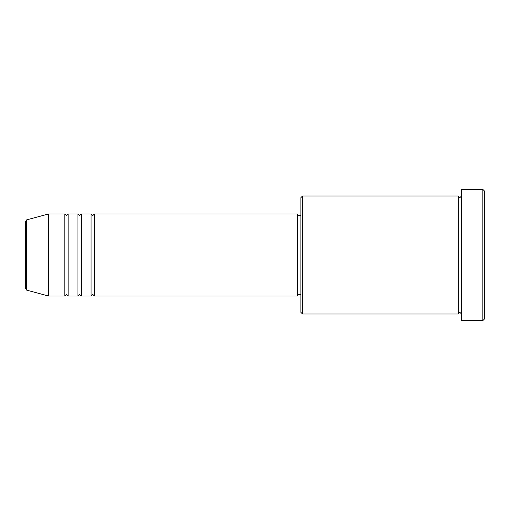 <?xml version="1.0" encoding="UTF-8"?>
<svg xmlns="http://www.w3.org/2000/svg" width="510" height="510" viewBox="0 0 510 510"><rect width="100%" height="100%" fill="white"/><g stroke="black" fill="none" stroke-linecap="round" stroke-linejoin="round"><path stroke-width="0.76" d="M25.5 288.577L25.5 221.423L26.718 219.842L26.718 290.158L25.5 288.577M94.35 214.015L94.35 295.985L297.623 295.985L297.623 214.015L94.35 214.015L92.712 215.66L91.073 214.015L91.073 295.985L81.237 295.985L81.237 214.015L91.073 214.015M77.96 214.015L77.96 295.985L68.123 295.985L68.123 214.015L77.96 214.015L79.598 215.66L81.237 214.015M64.84 214.015L64.84 295.985L48.45 295.985L48.45 214.015L64.84 214.015L66.485 215.66L68.123 214.015M302.538 314.013L300.9 312.375L300.9 197.625L302.538 195.987L302.538 314.013L458.273 314.013L458.273 195.987L459.912 197.625L461.55 195.987M482.862 189.427L484.5 191.065L484.5 318.935L482.862 320.573L482.862 189.427L461.55 189.427L461.55 320.573L482.862 320.573M297.623 294.34L300.9 294.34M26.718 290.158L48.45 295.985M26.718 219.842L48.45 214.015M302.538 195.987L458.273 195.987M297.623 215.66L300.9 215.66M461.55 314.013L459.912 312.375L458.273 314.013M68.123 295.985L66.485 294.34L64.84 295.985M81.237 295.985L79.598 294.34L77.96 295.985M94.35 295.985L92.712 294.34L91.073 295.985"/></g></svg>
